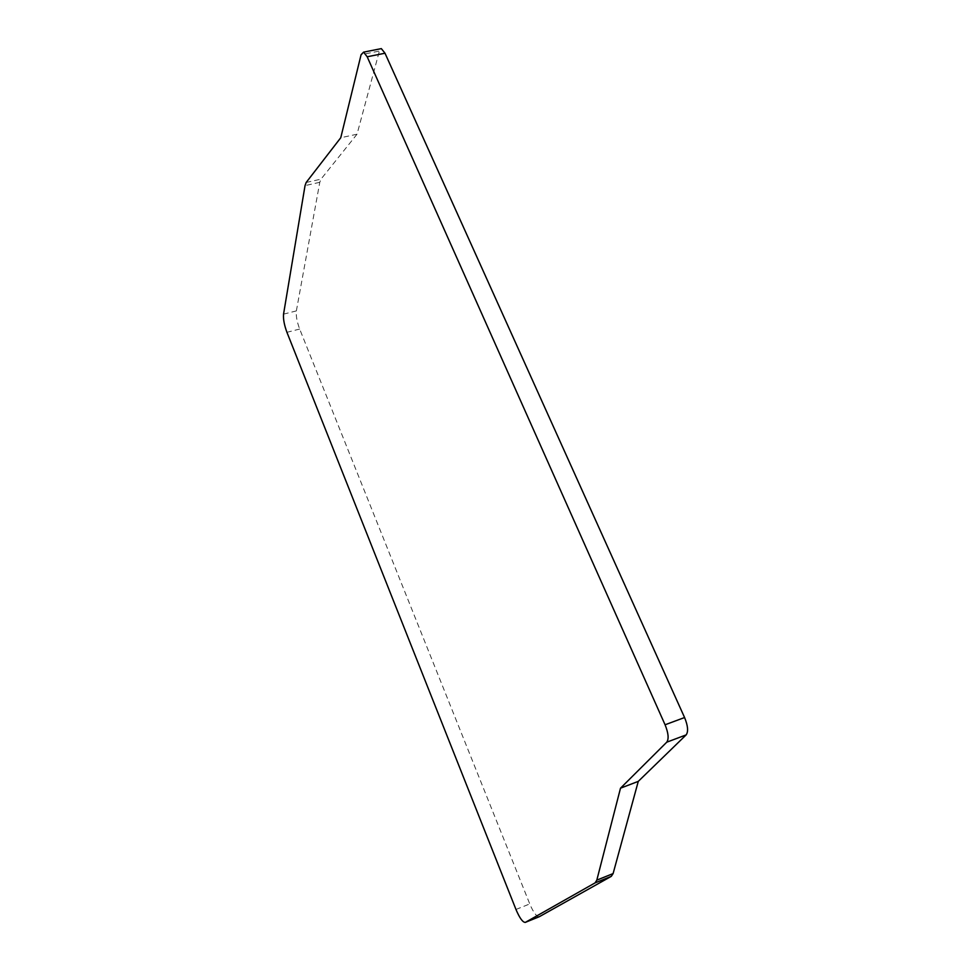 <?xml version="1.0" encoding="UTF-8"?>
<svg xmlns="http://www.w3.org/2000/svg" width="971" height="971" viewBox="0 0 971 971"><rect width="100%" height="100%" fill="white"/><g stroke="black" fill="none" stroke-linecap="round" stroke-linejoin="round"><path stroke-width="0.73" stroke-dasharray="4.86 3.64" d="M539.123 916.77C536.465 916.612 533.334 912.327 529.753 903.928L299.663 329.048C296.98 321.765 295.876 315.721 296.361 310.914L319.787 182.305L320.976 179.15L357.025 134.216L379.964 48.89M357.025 134.216L340.76 137.736M378.763 51.172L361.091 54.692M306.168 182.475L320.976 179.15M319.787 182.305L305.04 185.619M283.544 314.143L296.361 310.914M299.663 329.048L286.931 332.313M515.965 909.463L529.753 903.928"/><path stroke-width="1.46" d="M525.457 922.316L595.089 882.882L596.813 880.139L620.505 788.185L666.761 742.184C668.995 738.907 668.436 733.105 665.074 724.779L367.184 56.779L363.579 52.143L361.091 54.692L340.76 137.736L306.168 182.475L305.04 185.619L283.544 314.143C283.119 318.949 284.248 325.006 286.931 332.313L515.965 909.463C519.619 918.068 522.726 922.377 525.299 922.389L539.39 916.66L611.293 876.352L613.102 873.584L596.813 880.139M379.964 48.89L381.336 48.623L385.002 53.223L684.579 717.533C687.953 725.798 688.475 731.588 686.157 734.889L638.275 781.376L620.505 788.185M638.275 781.376L613.102 873.584M595.089 882.882L611.293 876.352M666.761 742.184L686.157 734.889M684.579 717.533L665.074 724.779M367.184 56.779L385.002 53.223M363.579 52.143L381.336 48.623M525.299 922.389L539.233 916.733"/></g></svg>
